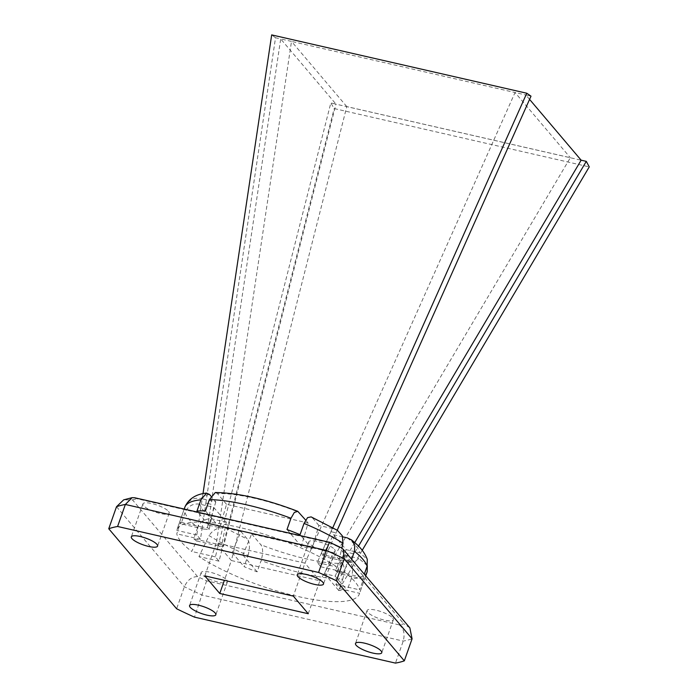 <?xml version="1.0" encoding="UTF-8"?>
<svg xmlns="http://www.w3.org/2000/svg" width="698" height="698" viewBox="0 0 698 698"><rect width="100%" height="100%" fill="white"/><g stroke="black" fill="none" stroke-linecap="round" stroke-linejoin="round"><path stroke-width="0.52" stroke-dasharray="3.49 2.62" d="M330.931 531.693L336.061 532.836L330.896 531.658L321.185 553.531L322.816 555.451L333.504 534.729L346.164 549.649L359.898 552.79L367.279 559.395M346.164 549.649L335.476 570.379L340.258 572.29L341.88 574.21L353.912 553.889L348.721 552.668L353.912 553.889L358.519 546.106M228.857 525.254L223.726 524.111L228.892 525.297L223.5 546.316L221.877 544.396L226.3 522.235L213.64 507.315L199.898 504.174C193.041 503.223 188.067 506.024 184.987 512.568A96.708 24.988 -160.6 0 0 197.656 527.496C200.727 520.952 205.701 518.152 212.558 519.094A84.711 21.882 19.4 0 1 199.898 504.174M226.3 522.235L212.558 519.094M184.202 509.069L176.742 530.384A96.708 24.988 19.4 0 1 176.934 529.721A96.708 24.988 19.4 0 1 240.042 527.575A96.708 24.988 19.4 0 1 337.343 567.108L341.863 548.113M365.743 575.859L359.557 593.3A96.708 24.988 19.4 0 1 359.365 593.963A96.708 24.988 19.4 0 1 296.257 596.109A96.708 24.988 19.4 0 1 198.956 556.568L209.086 535.575A96.708 24.988 -160.6 0 0 248.069 555.407L244.099 566.68A96.708 24.988 -160.6 0 0 257.152 571.845L261.122 560.564A96.708 24.988 -160.6 0 0 342.701 579.227L338.722 590.499A96.708 24.988 -160.6 0 0 347.194 590.264L351.164 578.982A96.708 24.988 -160.6 0 0 367.192 571.732M202.996 493.678L202.228 498.782L201.041 498.512A84.711 21.882 19.4 0 1 209.487 494.446M213.64 507.315L209.217 529.477L203.895 529.084L202.263 527.156L200.448 539.257L196.81 534.973L202.237 498.782L215.787 501.879L210.953 496.173M209.217 529.477L207.585 527.548L202.263 527.156L205.866 503.057L211.066 504.279L205.866 503.057L275.527 37.753L280.701 38.931L211.032 504.244M184.909 507.08C188.425 500.108 193.8 497.255 201.041 498.512M333.504 534.729L342.709 536.832M215.787 501.879L208.938 525.228L219.704 527.688L226.553 504.34L308.123 522.994L301.274 546.342L312.032 548.803L318.881 525.454L333.618 528.822L337.431 530.358M318.881 525.454L312.582 518.029A84.711 21.882 19.4 0 1 333.618 528.822M311.134 516.886L312.582 518.029M197.656 527.496L193.686 538.769A96.708 24.988 -160.6 0 0 196.522 540.967L191.714 551.464A96.708 24.988 19.4 0 1 176.769 533.839L180.599 522.2A96.708 24.988 -160.6 0 0 181.018 523.849L184.987 512.568M362.227 550.277L357.551 558.173L344.001 555.076L335.214 576.138L324.457 573.677L333.243 552.615L251.673 533.961L242.878 555.023L232.12 552.563L240.915 531.501L226.178 528.133C218.91 526.833 213.213 529.32 209.086 535.575M240.915 531.501L247.214 538.926A84.711 21.882 19.4 0 1 226.178 528.133M251.673 533.961L260.773 544.684C263.102 547.799 263.225 553.086 261.122 560.564M333.243 552.615L342.343 563.347A84.711 21.882 19.4 0 1 260.773 544.684M248.069 555.407C250.12 547.45 249.832 541.962 247.214 538.926M342.701 579.227C344.795 571.775 344.672 566.479 342.343 563.347M335.476 570.379L337.108 572.299L341.88 574.21L335.843 584.418L339.472 588.711L357.551 558.173L358.755 558.452A84.711 21.882 19.4 0 1 350.309 562.509C352.926 565.537 353.214 571.025 351.164 578.982M344.001 555.076L350.309 562.509M367.296 565.659L358.755 558.452M337.108 572.299L348.721 552.668M354.75 542.59L348.756 552.711M529.573 99.386L525.847 94.998L531.004 96.176M330.896 531.658L525.847 94.998L515.037 92.529L304.93 563.146L319.876 580.771L570.336 157.713L346.793 106.593L231.361 560.529L216.415 542.904L291.502 41.4L515.037 92.529L570.336 157.713M346.793 106.593L291.502 41.4L280.701 38.931L335.991 104.124L330.826 102.938L218.177 545.923L216.554 544.004L193.686 538.769M207.585 527.548L211.066 504.279M228.892 525.297L335.991 104.124M337.221 530.227L325.966 555.442L327.598 557.37L350.483 562.605A96.708 24.988 -160.6 0 0 347.63 560.398L344.585 572.22A96.708 24.988 19.4 0 1 359.531 589.836L363.553 579.165A96.708 24.988 -160.6 0 0 363.135 577.525L364.312 574.184M204.811 575.867L216.415 542.904L304.93 563.146L293.326 596.109M275.527 37.753L271.679 34.9M321.185 553.531L325.966 555.442L320.897 566.802L317.258 562.518L332.815 527.671M308.263 613.725L319.876 580.771L231.361 560.529L224.381 580.343M586.337 161.404L330.861 102.981L334.168 108.556L589.252 166.892M223.5 546.316L218.177 545.923L215.394 556.873L219.032 561.166L334.168 108.556M351.661 559.264L350.483 562.605M308.123 522.994L305.602 520.019M226.553 504.34L217.453 493.617A84.711 21.882 19.4 0 1 299.023 512.271M334.473 549.335A13.925 3.595 19.4 0 1 335.11 551.097A13.925 3.595 19.4 0 1 320.783 549.867A13.925 3.595 19.4 0 1 308.839 541.849A13.925 3.595 19.4 0 1 320.426 542.198A13.925 3.595 19.4 0 1 334.473 549.335M168.55 511.381A13.925 3.595 19.4 0 1 169.186 513.152A13.925 3.595 19.4 0 1 154.86 511.922A13.925 3.595 19.4 0 1 142.916 503.904A13.925 3.595 19.4 0 1 154.511 504.253A13.925 3.595 19.4 0 1 168.55 511.381M392.73 618.009A13.925 3.595 19.4 0 1 393.367 619.772A13.925 3.595 19.4 0 1 379.04 618.541A13.925 3.595 19.4 0 1 367.096 610.523A13.925 3.595 19.4 0 1 378.682 610.872A13.925 3.595 19.4 0 1 392.73 618.009M226.806 580.064A13.925 3.595 19.4 0 1 227.443 581.827A13.925 3.595 19.4 0 1 213.117 580.596A13.925 3.595 19.4 0 1 201.172 572.578A13.925 3.595 19.4 0 1 212.768 572.927A13.925 3.595 19.4 0 1 226.806 580.064M409.848 627.86L403.767 623.768A157.251 40.624 19.4 0 1 399.3 624.911L206.617 580.841A157.251 40.624 19.4 0 1 197.586 576.609C191.88 576.627 187.483 580.003 184.377 586.73L176.62 608.761M206.617 580.841L194.489 617.137M399.3 624.911C403.767 628.497 405.076 633.88 403.235 641.069L395.478 663.1M196.81 534.973L176.742 530.384M200.448 539.257L176.769 533.839M215.394 556.873L191.714 551.464M219.032 561.166L198.956 556.568M339.472 588.711L359.557 593.3M335.843 584.418L359.531 589.836M320.897 566.802L344.585 572.22M317.258 562.518L337.343 567.108M215.324 492.518L217.453 493.617M219.704 527.688L205.43 510.866M208.938 525.228L196.958 511.102M312.032 548.803L300.053 534.685M301.274 546.342L287 529.52M324.457 573.677L338.722 590.499M335.214 576.138L347.194 590.264M232.12 552.563L244.099 566.68M242.878 555.023L257.152 571.845M341.88 574.21L363.553 579.165M340.258 572.29L363.135 577.525M325.966 555.442L347.63 560.398M322.816 555.451L327.598 557.37M202.263 527.156L180.599 522.2M203.895 529.084L181.018 523.849M218.177 545.923L196.522 540.967M221.877 544.396L216.554 544.004M341.165 547.721L338.704 547.066L403.767 623.768M329.683 542.337L329.674 542.835A157.251 40.624 19.4 0 1 338.704 547.066M197.586 576.609L132.515 499.908L123.651 499.864M134.627 497.735L136.991 498.765L329.674 542.835M347.238 537.87A84.711 21.882 19.4 0 1 359.898 552.79M116.505 506.722L184.377 586.73A169.239 43.721 -160.6 0 0 202.246 595.106L403.235 641.069A169.239 43.721 -160.6 0 0 412.082 638.81M132.515 499.908A157.251 40.624 19.4 0 1 136.991 498.765M182.946 512.637L176.934 529.721M365.368 576.914L359.365 593.963M308.839 541.849L297.235 574.803M335.11 551.097L323.506 584.052M142.916 503.904L131.311 536.858M169.186 513.152L157.582 546.106M367.096 610.523L355.491 643.477M393.367 619.772L381.762 652.726M201.172 572.578L189.568 605.532M227.443 581.827L215.839 614.781"/><path stroke-width="1.05" d="M341.863 548.113L343.015 543.236A96.708 24.988 -160.6 0 0 304.031 523.404L300.053 534.685A96.708 24.988 -160.6 0 0 287 529.52L290.979 518.248A96.708 24.988 -160.6 0 0 209.4 499.585L205.43 510.866A96.708 24.988 -160.6 0 0 196.958 511.102L200.937 499.829A96.708 24.988 -160.6 0 0 184.909 507.08L184.202 509.069M367.296 565.659L367.192 571.732L365.743 575.859M210.953 496.173L209.487 494.446L206.503 493.085L200.937 499.829M184.909 507.08L185.057 506.678C188.931 498.651 196.086 494.114 206.503 493.085M342.709 536.832L347.238 537.87L351.382 539.816C356.442 543.978 363.449 549.3 367.279 559.395L367.113 566.244A96.708 24.988 -160.6 0 0 354.453 551.324L354.75 544.894L351.382 539.816M304.031 523.404L307.565 517.637L311.134 516.886L337.431 530.358L342.264 535.706L343.015 543.236M358.519 546.106L586.303 161.36L581.137 160.182L354.75 542.59M581.137 160.182L529.573 99.386M202.996 493.678L271.679 34.9L526.772 93.235L531.004 96.176L337.221 530.227M332.815 527.671L526.772 93.235M586.303 161.36L589.252 166.892L362.227 550.277M354.453 551.324L351.661 559.264M364.312 574.184L367.113 566.244M305.602 520.019L297.784 511.337L294.329 512.445L290.979 518.248M322.869 582.289A13.925 3.595 19.4 0 1 323.506 584.052A13.925 3.595 19.4 0 1 309.17 582.821A13.925 3.595 19.4 0 1 297.235 574.803A13.925 3.595 19.4 0 1 308.821 575.152A13.925 3.595 19.4 0 1 322.869 582.289M156.945 544.344A13.925 3.595 19.4 0 1 157.582 546.106A13.925 3.595 19.4 0 1 143.256 544.876A13.925 3.595 19.4 0 1 131.311 536.858A13.925 3.595 19.4 0 1 142.907 537.207A13.925 3.595 19.4 0 1 156.945 544.344M381.125 650.964A13.925 3.595 19.4 0 1 381.762 652.726A13.925 3.595 19.4 0 1 367.427 651.496A13.925 3.595 19.4 0 1 355.491 643.477A13.925 3.595 19.4 0 1 367.078 643.826A13.925 3.595 19.4 0 1 381.125 650.964M215.202 613.019A13.925 3.595 19.4 0 1 215.839 614.781A13.925 3.595 19.4 0 1 201.513 613.551A13.925 3.595 19.4 0 1 189.568 605.532A13.925 3.595 19.4 0 1 201.155 605.881A13.925 3.595 19.4 0 1 215.202 613.019M404.325 660.84L412.082 638.81L344.21 558.793A169.239 43.721 -160.6 0 0 326.341 550.425L125.352 504.462L132.053 497.683L123.651 499.864L116.505 506.722L108.748 528.752A169.248 43.721 19.4 0 1 117.596 526.484L318.585 572.456A169.239 43.721 19.4 0 1 336.453 580.823L404.325 660.84A169.239 43.721 19.4 0 1 395.478 663.1L194.489 617.137A169.239 43.721 19.4 0 1 176.62 608.761L108.748 528.752M412.082 638.81L409.848 627.86L343.215 549.309L344.21 558.793L336.453 580.823M329.674 542.835C329.831 541.343 328.723 543.873 326.341 550.425L318.585 572.456M116.505 506.722A169.248 43.721 -160.6 0 1 125.352 504.462L117.596 526.484M219.757 593.483L204.811 575.867L293.326 596.109L308.263 613.725L219.757 593.483L224.381 580.343M209.4 499.585L215.324 492.518C238.559 492.928 266.051 499.201 297.784 511.337M343.215 549.309L341.165 547.721L329.683 542.337L134.627 497.735L132.053 497.683"/></g></svg>
